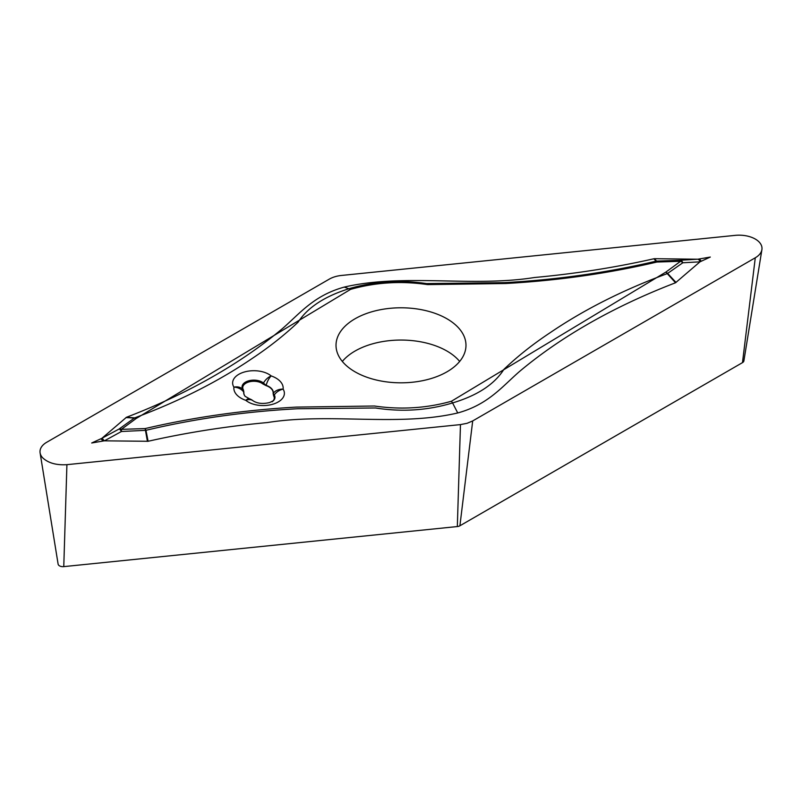 <?xml version="1.0" encoding="UTF-8"?>
<svg xmlns="http://www.w3.org/2000/svg" width="802" height="802" viewBox="0 0 802 802"><rect width="100%" height="100%" fill="white"/><g stroke="black" fill="none" stroke-linecap="round" stroke-linejoin="round"><path stroke-width="1.2" d="M680.617 261.272L665.911 272.058L667.635 273.402L682.823 262.775A5.774 3.789 52.1 0 0 680.617 261.272L656.868 262.043C608.227 273.442 557.811 280.6 505.621 283.517L427.556 284.6C401.09 280.75 375.426 282.344 350.564 289.372L136.089 418.554L134.365 418.042L119.177 428.97A5.774 3.789 52.1 0 1 121.383 429.351L136.089 418.554L134.756 417.852L126.465 417.281C159.017 404.769 188.971 390.554 216.35 374.624L221.563 371.557C243.798 358.293 264.018 344.028 282.244 328.77C299.768 313.622 313.622 295.507 344.258 287.096C403.827 273.111 471.867 287.487 534.473 277.512L541.821 276.81C580.167 272.991 617.52 266.976 653.901 258.765L654.592 258.695L656.537 261.101L680.547 260.249A5.774 2.887 -94.8 0 1 682.823 262.775L699.976 261.833L710.301 257.051L697.82 259.216L654.592 258.695M126.465 417.281L101.904 438.313L91.699 442.995L104.18 440.829L148.099 441.28C184.48 433.07 221.833 427.055 260.179 423.235L267.527 422.534L260.179 423.235M147.408 441.351L145.463 430.343L121.453 431.496L121.383 429.351L145.132 428.579C193.773 417.17 244.189 410.012 296.379 407.105L374.444 406.012C400.91 409.862 426.574 408.268 451.436 401.241L452.559 402.935C477.3 395.546 494.413 384.358 503.887 369.381C517.46 356.399 532.819 344.208 549.941 332.84C583.926 309.692 623.034 289.953 667.264 273.622L675.535 282.765C642.983 295.276 613.029 309.492 585.65 325.422L580.437 328.489C558.202 341.762 537.982 356.018 519.756 371.286C502.232 386.434 488.378 404.549 457.741 412.96C398.173 426.935 330.133 412.569 267.527 422.534M675.535 282.765L699.976 261.833M467.075 423.306L460.468 424.599L66.917 464.669C56.28 465.32 48.17 463.015 42.596 457.741A22.927 13.243 180 0 1 40.1 452.859A22.927 13.243 180 0 1 46.716 442.273L329.301 279.126A22.927 13.243 0 0 1 341.532 275.447L735.083 235.377A22.927 13.243 180 0 1 761.9 249.653A22.927 13.243 180 0 1 755.283 257.783L472.699 420.93L467.075 423.306M40.1 452.859L58.115 564.127A4.832 2.787 0 0 0 63.769 566.623L457.33 526.553A4.832 2.787 180 0 0 459.907 525.781L742.482 362.634L755.283 257.783M761.9 249.653L743.885 360.92A4.832 2.787 180 0 1 742.482 362.634M459.666 361.441A64.982 37.514 0 0 0 355.055 351.035A64.982 37.514 0 0 0 342.334 361.441M216.35 374.624L221.563 371.557M457.741 412.96L452.559 402.935C427.646 410.464 401.952 412.148 375.476 407.977L297.331 408.759C245.051 411.546 194.595 418.724 145.964 430.303L148.099 441.28M145.964 430.303A4.331 2.155 168.8 0 0 145.463 430.343L145.453 430.333A4.331 2.125 165.1 0 1 145.944 430.263L145.964 430.303M145.453 430.333L145.132 428.579L145.944 430.263M446.945 371.837A64.982 37.514 180 0 1 376.138 379.968A64.982 37.514 180 0 1 336.018 345.311A64.982 37.514 180 0 1 401 307.788A64.982 37.514 180 0 1 465.982 345.311A64.982 37.514 180 0 1 446.945 371.837M667.244 273.592A4.331 1.434 -39.3 0 1 667.635 273.402A4.331 1.293 -42 0 0 667.264 273.622L665.911 272.058L451.436 401.241M272.971 401.03A11.098 6.406 0 0 0 273.632 395.887L273.121 393.491A15.509 11.228 138 0 0 273.271 393.261A14.797 8.541 0 0 0 266.124 385.331A11.549 2.897 -147.8 0 1 263.487 383.035A11.789 6.807 0 0 0 248.399 380.9A11.789 6.807 0 0 0 242.765 389.261A11.549 7.96 134.7 0 1 243.748 392.068A14.797 8.541 0 0 0 245.151 396.338L249.592 398.865A11.549 4.852 -70.9 0 0 245.803 400.338A24.672 14.246 180 0 1 233.903 387.135A21.213 12.251 180 0 1 244.049 372.098A21.213 12.251 180 0 1 271.206 375.927A24.672 14.246 180 0 1 283.116 389.13A21.213 12.251 180 0 1 272.971 404.178A21.213 12.251 180 0 1 245.803 400.338A11.549 7.719 -50.5 0 1 253.151 400.86A11.549 11.549 0 0 0 249.592 398.865M272.139 401.802A14.436 14.436 0 0 0 273.382 400.699L273.382 400.699A11.789 6.807 0 0 0 274.254 394.965A11.549 8.862 -32.2 0 1 283.116 389.13A11.549 9.413 6.9 0 0 273.271 393.261A11.549 2.897 32.2 0 0 274.254 394.965A14.356 10.396 -42 0 1 273.632 395.887M245.211 396.419A14.657 8.461 0 0 1 243.888 392.208L243.377 389.812A11.098 6.406 0 0 1 248.72 381.993A11.098 6.406 0 0 1 262.876 383.947L265.983 385.572A14.657 8.461 0 0 1 273.121 393.491M134.756 417.852A4.331 3.459 96.6 0 0 134.365 418.042L134.365 418.042A4.331 3.328 94 0 1 134.736 417.842L134.756 417.852C178.966 401.381 218.074 381.622 252.059 358.554C269.181 347.156 284.54 335.025 298.113 322.173C307.587 307.487 324.7 296.289 349.441 288.57C374.354 281.372 400.048 279.708 426.524 283.577L504.669 282.625C556.949 279.768 607.405 272.62 656.036 261.171A4.331 4.15 -51.1 0 1 656.547 261.101L656.868 262.043L656.056 261.171A4.331 4.19 -42.2 0 1 656.537 261.101M350.564 289.372L344.258 287.096M104.39 440.839L121.453 431.496A5.774 1.353 -117.4 0 0 119.177 428.97L102.024 438.213M667.635 273.402L676.036 282.474M541.821 276.81L534.473 277.512M656.036 261.171L653.901 258.765M701.068 261.101A5.774 2.276 -105.3 0 0 699.284 259.116M700.096 261.733A5.774 2.997 -92.3 0 0 697.82 259.216M697.61 259.206L680.547 260.249M585.65 325.422L580.437 328.489M102.716 440.93A5.774 2.075 -108.1 0 0 100.932 438.945M104.18 440.829A5.774 1.193 -119.3 0 0 101.904 438.313M125.964 417.571L134.365 418.042M63.769 566.623L66.917 464.669M457.33 526.553L460.468 424.599M459.907 525.781L472.699 420.93M265.983 385.572A15.509 11.228 -42 0 0 266.124 385.331A11.549 4.852 -70.9 0 1 271.206 375.927A11.549 7.719 129.5 0 0 263.487 383.035A14.356 10.396 138 0 1 262.876 383.947M243.377 389.812A14.356 10.396 138 0 1 242.765 389.261A11.549 8.862 147.8 0 0 233.903 387.135A11.549 9.413 6.9 0 1 243.748 392.068A15.509 11.228 -42 0 0 243.888 392.208M273.382 400.699L269.693 402.524C262.976 404.128 257.462 403.576 253.151 400.86"/></g></svg>
